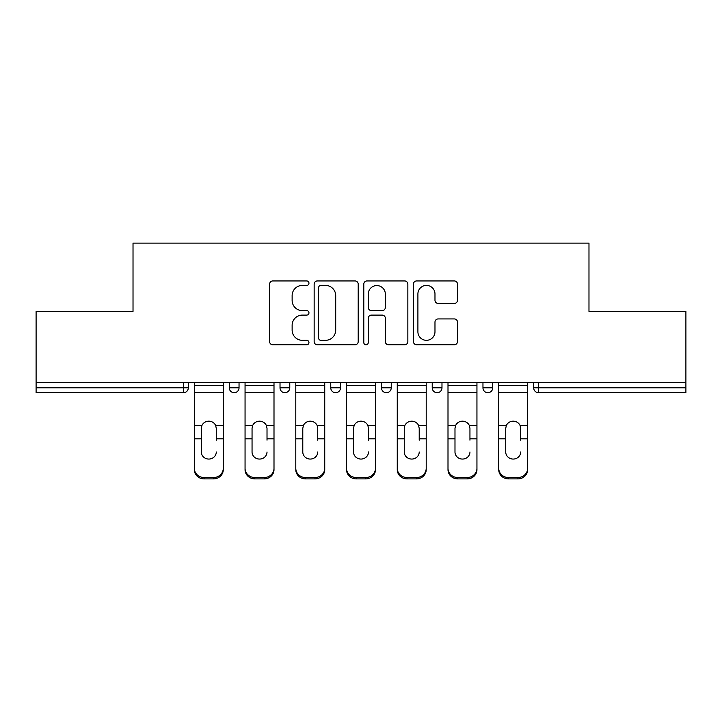 <?xml version="1.0" encoding="UTF-8"?>
<svg xmlns="http://www.w3.org/2000/svg" width="722" height="722" viewBox="0 0 722 722"><rect width="100%" height="100%" fill="white"/><g stroke="black" fill="none" stroke-linecap="round" stroke-linejoin="round"><path stroke-width="1.08" d="M308.962 283.177A2.238 2.238 0 0 0 306.733 280.939L272.817 280.939A3.195 3.195 0 0 0 269.622 284.134L269.622 341.596A3.195 3.195 0 0 0 272.817 344.791L306.733 344.791A2.238 2.238 0 0 0 308.962 342.553A2.238 2.238 0 0 0 306.733 340.324L302.337 340.324A10.216 10.216 0 0 1 292.13 330.107L292.13 325.315A10.216 10.216 0 0 1 302.337 315.099L306.733 315.099A2.238 2.238 0 0 0 308.962 312.87A2.238 2.238 0 0 0 306.733 310.631L302.337 310.631A10.216 10.216 0 0 1 292.13 300.415L292.13 295.632A10.216 10.216 0 0 1 302.337 285.416L306.733 285.416A2.238 2.238 0 0 0 308.962 283.177M454.291 303.448A3.195 3.195 0 0 0 457.486 300.253L457.486 284.134A3.195 3.195 0 0 0 454.291 280.939L416.63 280.939A3.195 3.195 0 0 0 413.435 284.134L413.435 341.596A3.195 3.195 0 0 0 416.63 344.791L454.291 344.791A3.195 3.195 0 0 0 457.486 341.596L457.486 322.12A3.195 3.195 0 0 0 454.291 318.934L438.173 318.934A3.195 3.195 0 0 0 434.978 322.12L434.978 331.777A8.538 8.538 0 0 1 426.44 340.324A8.538 8.538 0 0 1 417.903 331.777L417.903 293.953A8.538 8.538 0 0 1 426.44 285.416A8.538 8.538 0 0 1 434.978 293.953L434.978 300.253A3.195 3.195 0 0 0 438.173 303.448L454.291 303.448M36.1 382.624L36.1 311.408L133.019 311.408L133.019 243.106L588.981 243.106L588.981 311.408L685.9 311.408L685.9 382.624L36.1 382.624L36.1 387.831L183.424 387.831L183.424 382.624M358.202 284.134A3.195 3.195 0 0 0 355.016 280.939L317.346 280.939A3.195 3.195 0 0 0 314.151 284.134L314.151 341.596A3.195 3.195 0 0 0 317.346 344.791L355.016 344.791A3.195 3.195 0 0 0 358.202 341.596L358.202 284.134M366.984 280.939L404.654 280.939A3.195 3.195 0 0 1 407.849 284.134L407.849 341.596A3.195 3.195 0 0 1 404.654 344.791L388.535 344.791A3.195 3.195 0 0 1 385.34 341.596L385.34 318.294A3.195 3.195 0 0 0 382.146 315.099L371.451 315.099A3.195 3.195 0 0 0 368.265 318.294L368.265 342.553A2.238 2.238 0 0 1 366.027 344.791A2.238 2.238 0 0 1 363.798 342.553L363.798 284.134A3.195 3.195 0 0 1 366.984 280.939M183.424 392.714A4.883 4.883 0 0 0 188.307 387.831L183.424 387.831L183.424 392.714A4.883 4.883 0 0 0 188.307 387.831L188.307 382.624L188.307 387.831A4.883 4.883 0 0 1 183.424 392.714L36.1 392.714L36.1 387.831M685.9 382.624L685.9 392.714L538.576 392.714A4.883 4.883 0 0 1 533.693 387.831L533.693 382.624L533.693 387.831A4.883 4.883 0 0 0 538.576 392.714A4.883 4.883 0 0 1 533.693 387.831L685.9 387.831M229.28 382.624L229.28 387.831L229.28 382.624M234.163 392.714A4.883 4.883 0 0 1 229.28 387.831A4.883 4.883 0 0 0 234.163 392.714A4.883 4.883 0 0 0 239.036 387.831L239.036 382.624L239.036 387.831A4.883 4.883 0 0 1 234.163 392.714A4.883 4.883 0 0 1 229.28 387.831L239.036 387.831A4.883 4.883 0 0 1 234.163 392.714M280.019 382.624L280.019 387.831L280.019 382.624M289.775 382.624L289.775 387.831L289.775 382.624M330.757 382.624L330.757 387.831L330.757 382.624M340.513 382.624L340.513 387.831L340.513 382.624M381.487 387.831A4.883 4.883 0 0 0 386.369 392.714A4.883 4.883 0 0 0 391.243 387.831A4.883 4.883 0 0 1 386.369 392.714A4.883 4.883 0 0 0 391.243 387.831L391.243 382.624L391.243 387.831L381.487 387.831A4.883 4.883 0 0 0 386.369 392.714A4.883 4.883 0 0 1 381.487 387.831L381.487 382.624M432.225 382.624L432.225 387.831L432.225 382.624M441.981 382.624L441.981 387.831L441.981 382.624M482.964 387.831A4.883 4.883 0 0 0 487.837 392.714A4.883 4.883 0 0 0 492.72 387.831L492.72 382.624L492.72 387.831L482.964 387.831A4.883 4.883 0 0 0 487.837 392.714A4.883 4.883 0 0 1 482.964 387.831L482.964 382.624M284.901 392.714A4.883 4.883 0 0 1 280.019 387.831A4.883 4.883 0 0 0 284.901 392.714A4.883 4.883 0 0 0 289.775 387.831A4.883 4.883 0 0 1 284.901 392.714A4.883 4.883 0 0 1 280.019 387.831L289.775 387.831A4.883 4.883 0 0 1 284.901 392.714M335.631 392.714A4.883 4.883 0 0 1 330.757 387.831A4.883 4.883 0 0 0 335.631 392.714A4.883 4.883 0 0 0 340.513 387.831A4.883 4.883 0 0 1 335.631 392.714A4.883 4.883 0 0 1 330.757 387.831L340.513 387.831A4.883 4.883 0 0 1 335.631 392.714M437.099 392.714A4.883 4.883 0 0 1 432.225 387.831A4.883 4.883 0 0 0 437.099 392.714A4.883 4.883 0 0 0 441.981 387.831A4.883 4.883 0 0 1 437.099 392.714A4.883 4.883 0 0 1 432.225 387.831L441.981 387.831A4.883 4.883 0 0 1 437.099 392.714M320.857 285.416A2.238 2.238 0 0 0 318.619 287.645L318.619 338.086A2.238 2.238 0 0 0 320.857 340.324L325.487 340.324A10.216 10.216 0 0 0 335.703 330.107L335.703 295.632A10.216 10.216 0 0 0 325.487 285.416L320.857 285.416M385.34 294.116A8.538 8.538 0 0 0 376.803 285.569A8.538 8.538 0 0 0 368.265 294.116L368.265 307.437A3.195 3.195 0 0 0 371.451 310.631L382.146 310.631A3.195 3.195 0 0 0 385.34 307.437L385.34 294.116M216.275 428.408L215.679 425.538L216.275 428.408L216.275 438.814L223.269 438.814L223.269 382.624M194.326 440.185L194.326 469.67L194.326 425.538L201.907 425.538L201.312 428.408L201.907 425.538A7.482 7.175 0 0 1 215.679 425.538L223.269 425.538M216.275 440.185L216.275 438.814M208.793 459.066A7.482 7.076 180 0 0 216.275 451.99A7.482 7.076 180 0 1 208.793 459.066A7.482 7.076 180 0 1 201.312 451.99L201.312 428.408M223.269 468.289L223.269 469.67A9.756 9.224 180 0 1 213.513 478.894L213.513 477.522A9.756 9.224 0 0 0 223.269 468.289L223.269 438.814M194.326 468.289A9.756 9.224 0 0 0 204.082 477.522L204.082 478.894L213.513 478.894M204.082 478.894A9.756 9.224 180 0 1 194.326 469.67M204.082 477.522L213.513 477.522M194.326 425.538L194.326 382.624M267.014 428.408L266.409 425.538L267.014 428.408L267.014 438.814L273.999 438.814L273.999 382.624M245.056 440.185L245.056 469.67L245.056 425.538L252.646 425.538L252.05 428.408L252.646 425.538A7.482 7.175 0 0 1 266.409 425.538L273.999 425.538M267.014 440.185L267.014 438.814M259.532 459.066A7.482 7.076 180 0 0 267.014 451.99A7.482 7.076 180 0 1 259.532 459.066A7.482 7.076 180 0 1 252.05 451.99L252.05 428.408M317.743 428.408L317.148 425.538L317.743 428.408L317.743 438.814L324.738 438.814L324.738 382.624M295.794 440.185L295.794 469.67L295.794 425.538L303.384 425.538L302.789 428.408L303.384 425.538A7.482 7.175 0 0 1 317.148 425.538L324.738 425.538M317.743 440.185L317.743 438.814M310.261 459.066A7.482 7.076 180 0 0 317.743 451.99A7.482 7.076 180 0 1 310.261 459.066A7.482 7.076 180 0 1 302.789 451.99L302.789 428.408M368.482 428.408L367.886 425.538L368.482 428.408L368.482 438.814L375.476 438.814L375.476 382.624M346.524 440.185L346.524 469.67L346.524 425.538L354.114 425.538L353.518 428.408L354.114 425.538A7.482 7.175 0 0 1 367.886 425.538L375.476 425.538M375.476 469.67L375.476 468.289L375.476 469.67A9.756 9.224 180 0 1 365.72 478.894L365.72 477.522A9.756 9.224 0 0 0 375.476 468.289L375.476 438.814M368.482 440.185L368.482 438.814M361 459.066A7.482 7.076 180 0 0 368.482 451.99A7.482 7.076 180 0 1 361 459.066A7.482 7.076 180 0 1 353.518 451.99L353.518 428.408M419.211 428.408L418.616 425.538L419.211 428.408L419.211 438.814L426.206 438.814L426.206 382.624M397.262 440.185L397.262 469.67L397.262 425.538L404.852 425.538L404.257 428.408L404.852 425.538A7.482 7.175 0 0 1 418.616 425.538L426.206 425.538M426.206 469.67L426.206 468.289L426.206 469.67A9.756 9.224 180 0 1 416.45 478.894L416.45 477.522A9.756 9.224 0 0 0 426.206 468.289L426.206 438.814M419.211 440.185L419.211 438.814M411.739 459.066A7.482 7.076 180 0 0 419.211 451.99A7.482 7.076 180 0 1 411.739 459.066A7.482 7.076 180 0 1 404.257 451.99L404.257 428.408M469.95 428.408L469.354 425.538L469.95 428.408L469.95 438.814L476.944 438.814L476.944 382.624M448.001 440.185L448.001 469.67L448.001 425.538L455.591 425.538L454.986 428.408L455.591 425.538A7.482 7.175 0 0 1 469.354 425.538L476.944 425.538M476.944 469.67L476.944 468.289L476.944 469.67A9.756 9.224 180 0 1 467.188 478.894L467.188 477.522A9.756 9.224 0 0 0 476.944 468.289L476.944 438.814M469.95 440.185L469.95 438.814M462.468 459.066A7.482 7.076 180 0 0 469.95 451.99A7.482 7.076 180 0 1 462.468 459.066A7.482 7.076 180 0 1 454.986 451.99L454.986 428.408M273.999 468.289L273.999 469.67A9.756 9.224 180 0 1 264.243 478.894L264.243 477.522A9.756 9.224 0 0 0 273.999 468.289L273.999 438.814M245.056 468.289A9.756 9.224 0 0 0 254.812 477.522L254.812 478.894L264.243 478.894M254.812 478.894A9.756 9.224 180 0 1 245.056 469.67M254.812 477.522L264.243 477.522M245.056 425.538L245.056 382.624M324.738 468.289L324.738 469.67A9.756 9.224 180 0 1 314.982 478.894L314.982 477.522A9.756 9.224 0 0 0 324.738 468.289L324.738 438.814M295.794 468.289A9.756 9.224 0 0 0 305.55 477.522L305.55 478.894L314.982 478.894M305.55 478.894A9.756 9.224 180 0 1 295.794 469.67M305.55 477.522L314.982 477.522M295.794 425.538L295.794 382.624M346.524 468.289A9.756 9.224 0 0 0 356.28 477.522L356.28 478.894L365.72 478.894M356.28 478.894A9.756 9.224 180 0 1 346.524 469.67M356.28 477.522L365.72 477.522M346.524 425.538L346.524 382.624M397.262 468.289A9.756 9.224 0 0 0 407.018 477.522L407.018 478.894L416.45 478.894M407.018 478.894A9.756 9.224 180 0 1 397.262 469.67M407.018 477.522L416.45 477.522M397.262 425.538L397.262 382.624M448.001 468.289A9.756 9.224 0 0 0 457.757 477.522L457.757 478.894L467.188 478.894M457.757 478.894A9.756 9.224 180 0 1 448.001 469.67M457.757 477.522L467.188 477.522M448.001 425.538L448.001 382.624M520.688 428.408L520.093 425.538L520.688 428.408L520.688 438.814L527.674 438.814L527.674 382.624M498.731 440.185L498.731 469.67L498.731 425.538L506.321 425.538L505.725 428.408L506.321 425.538A7.482 7.175 0 0 1 520.093 425.538L527.674 425.538M527.674 469.67L527.674 468.289L527.674 469.67A9.756 9.224 180 0 1 517.918 478.894L517.918 477.522A9.756 9.224 0 0 0 527.674 468.289L527.674 438.814M520.688 440.185L520.688 438.814M513.207 459.066A7.482 7.076 180 0 0 520.688 451.99A7.482 7.076 180 0 1 513.207 459.066A7.482 7.076 180 0 1 505.725 451.99L505.725 428.408M498.731 468.289A9.756 9.224 0 0 0 508.487 477.522L508.487 478.894L517.918 478.894M508.487 478.894A9.756 9.224 180 0 1 498.731 469.67M508.487 477.522L517.918 477.522M498.731 425.538L498.731 382.624M538.576 382.624L538.576 392.714M487.837 392.714A4.883 4.883 0 0 0 492.72 387.831M194.326 438.814L201.312 438.814M194.326 392.714L223.269 392.714M194.326 385.313L223.269 385.313M245.056 438.814L252.05 438.814M245.056 392.714L273.999 392.714M245.056 385.313L273.999 385.313M295.794 438.814L302.789 438.814M295.794 392.714L324.738 392.714M295.794 385.313L324.738 385.313M346.524 438.814L353.518 438.814M346.524 392.714L375.476 392.714M346.524 385.313L375.476 385.313M397.262 438.814L404.257 438.814M397.262 392.714L426.206 392.714M397.262 385.313L426.206 385.313M448.001 438.814L454.986 438.814M448.001 392.714L476.944 392.714M448.001 385.313L476.944 385.313M498.731 438.814L505.725 438.814M498.731 392.714L527.674 392.714M498.731 385.313L527.674 385.313"/></g></svg>
